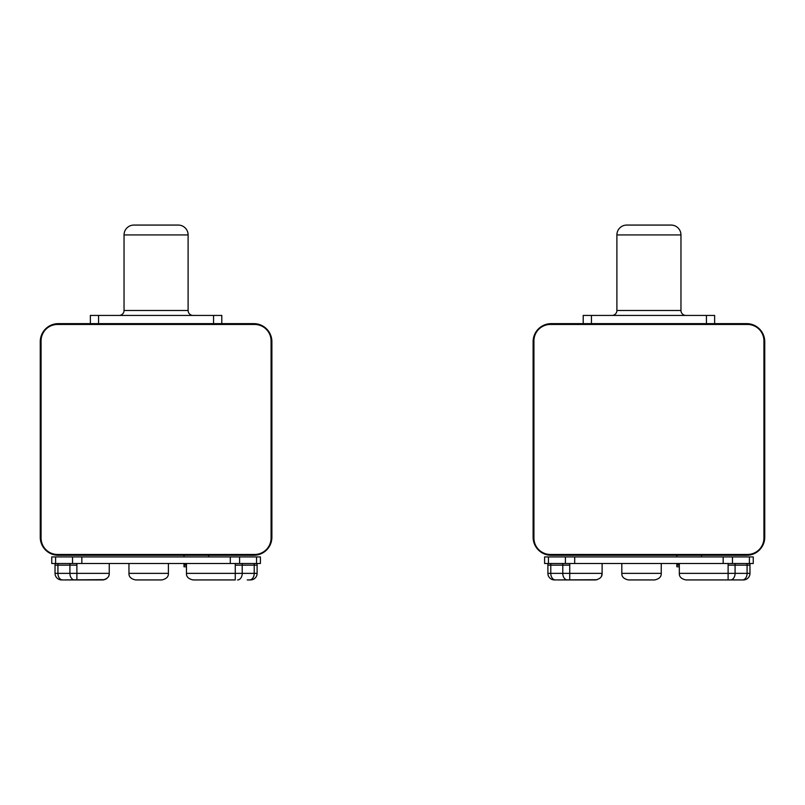<?xml version="1.0" encoding="UTF-8"?>
<svg xmlns="http://www.w3.org/2000/svg" width="805" height="805" viewBox="0 0 805 805"><rect width="100%" height="100%" fill="white"/><g stroke="black" fill="none" stroke-linecap="round" stroke-linejoin="round"><path stroke-width="1.21" d="M254.219 563.5L254.219 565.14L257.107 565.14L257.107 563.5L257.107 573.361L186.468 573.361L186.468 563.5M184.003 563.5L184.003 565.14L186.468 565.14M257.107 565.14L257.107 573.361A6.571 6.571 -90 0 1 250.536 579.932L249.57 579.932A6.571 4.649 -90 0 0 254.219 573.361L254.219 565.14L235.261 565.14L235.261 579.932L193.039 579.932C188.461 578.916 186.267 576.732 186.468 573.361M260.397 563.5L51.751 563.5L51.751 556.929L260.397 556.929L260.397 563.5M76.908 563.5L76.908 565.14L55.032 565.14L55.032 563.5L55.032 573.361A6.571 6.571 0 0 0 61.603 579.932L62.569 579.932A6.571 4.649 -90 0 1 57.92 573.361L55.032 573.361M109.249 563.5L109.249 573.361L57.92 573.361L57.92 563.5M64.893 579.932L102.678 579.932C107.256 578.916 109.44 576.732 109.249 573.361L109.108 574.71M62.569 579.932L104.57 579.65M108.735 575.917L108.967 575.283M102.708 579.932L103.694 579.852M105.324 579.369L105.847 579.117M106.22 578.896L106.743 578.523M184.003 555.289L184.003 556.929M208.646 555.289L208.646 556.929M271.074 448.496L271.889 448.496L271.889 537.217A18.072 18.072 0 0 1 253.817 555.289L58.322 555.289A18.072 18.072 0 0 1 40.25 537.217L40.25 446.856L41.075 446.856M41.075 430.434L40.25 430.434L40.25 341.712A18.072 18.072 0 0 1 58.322 323.64L253.817 323.64A18.072 18.072 0 0 1 271.889 341.712L271.889 448.496M271.074 432.074L271.889 432.074M271.074 538.032L271.074 340.897A16.432 16.432 0 0 0 254.642 324.465L57.497 324.465A16.432 16.432 0 0 0 41.075 340.897L41.075 538.032A16.432 16.432 0 0 0 57.497 554.464L254.642 554.464A16.432 16.432 0 0 0 271.074 538.032M163.465 554.464L163.465 555.289M147.033 554.464L147.033 555.289M122.39 324.465L122.39 323.64M90.361 323.64L90.361 315.429L221.788 315.429L221.788 323.64M40.25 430.434L40.25 446.856M188.108 324.465L188.108 323.64M119.11 315.429A4.931 4.931 0 0 0 124.04 310.499L124.04 234.929L188.108 234.929L188.108 310.499A4.931 4.931 0 0 0 193.039 315.429M188.108 234.929A9.861 9.861 0 0 0 178.247 225.068L133.892 225.068A9.861 9.861 0 0 0 124.04 234.929M128.961 563.5L128.961 573.361C128.77 576.732 130.963 578.916 135.532 579.932L161.825 579.932C166.394 578.916 168.587 576.732 168.396 573.361L128.961 573.361M168.396 563.5L168.396 573.361M250.536 579.932A6.571 6.571 0 0 0 257.107 573.361M249.57 579.932L247.246 579.932M184.003 565.14L184.003 566.79L186.468 566.79M679.319 573.361C679.128 576.732 681.322 578.916 685.89 579.932L743.397 579.932A6.571 6.571 -90 0 0 749.968 573.361L749.968 563.5L749.968 565.14L728.112 565.14L728.112 573.361L679.319 573.361L679.319 563.5M676.854 563.5L676.854 565.14L679.319 565.14M753.249 563.5L544.603 563.5L544.603 556.929L753.249 556.929L753.249 563.5M569.769 563.5L569.769 565.14L547.893 565.14L547.893 563.5L547.893 573.361A6.571 6.571 0 0 0 554.464 579.932L555.43 579.932A6.571 4.649 -90 0 1 550.781 573.361L547.893 573.361M602.11 563.5L602.11 573.361L550.781 573.361L550.781 563.5M557.754 579.932L595.539 579.932C600.107 578.916 602.301 576.732 602.11 573.361L601.536 576.048M555.43 579.932L597.169 579.721M600.329 577.859L600.912 577.135M676.854 555.289L676.854 556.929M701.497 555.289L701.497 556.929M763.925 448.496L764.75 448.496L764.75 537.217A18.072 18.072 0 0 1 746.678 555.289L551.184 555.289A18.072 18.072 0 0 1 533.111 537.217L533.111 446.856L533.926 446.856M533.926 430.434L533.111 430.434L533.111 341.712A18.072 18.072 0 0 1 551.184 323.64L746.678 323.64A18.072 18.072 0 0 1 764.75 341.712L764.75 448.496M763.925 432.074L764.75 432.074M763.925 538.032L763.925 340.897A16.432 16.432 0 0 0 747.503 324.465L550.358 324.465A16.432 16.432 0 0 0 533.926 340.897L533.926 538.032A16.432 16.432 0 0 0 550.358 554.464L747.503 554.464A16.432 16.432 0 0 0 763.925 538.032M656.317 554.464L656.317 555.289M639.894 554.464L639.894 555.289M615.251 324.465L615.251 323.64M583.212 323.64L583.212 315.429L714.639 315.429L714.639 323.64M533.111 430.434L533.111 446.856M680.96 324.465L680.96 323.64M611.961 315.429A4.931 4.931 0 0 0 616.892 310.499L616.892 234.929L680.96 234.929L680.96 310.499A4.931 4.931 0 0 0 685.89 315.429M680.96 234.929A9.861 9.861 0 0 0 671.108 225.068L626.753 225.068A9.861 9.861 0 0 0 616.892 234.929M621.822 563.5L621.822 573.361C621.631 576.732 623.815 578.916 628.393 579.932L654.676 579.932C659.255 578.916 661.438 576.732 661.247 573.361L621.822 573.361M661.247 563.5L661.247 573.361M730.437 579.932A6.571 4.649 -90 0 0 735.086 573.361L728.112 573.361L728.112 579.932L740.107 579.932M676.854 565.14L676.854 566.79L679.319 566.79M235.261 565.14L235.231 563.5M242.204 563.5L242.225 573.361A6.571 4.649 -90 0 1 237.576 579.932M256.543 563.5L256.543 556.929M239.598 563.5L239.598 556.929M230.311 563.5L230.311 556.929M81.838 563.5L81.838 556.929M72.541 563.5L72.541 556.929M55.595 563.5L55.595 556.929M69.934 563.5L69.914 573.361A6.571 4.649 -90 0 0 74.563 579.932M76.888 565.14L76.888 579.932M213.567 323.64L213.567 315.429M98.572 323.64L98.572 315.429M124.04 310.499L188.108 310.499M184.003 563.993L186.468 563.993M728.112 565.14L728.092 563.5M735.066 563.5L735.086 573.361L747.08 573.361L747.08 563.5M749.405 563.5L749.405 556.929M732.459 563.5L732.459 556.929M723.162 563.5L723.162 556.929M574.69 563.5L574.69 556.929M565.402 563.5L565.402 556.929M548.457 563.5L548.457 556.929M562.796 563.5L562.775 573.361A6.571 4.649 -90 0 0 567.424 579.932M569.739 565.14L569.739 579.932M706.428 323.64L706.428 315.429M591.434 323.64L591.434 315.429M616.892 310.499L680.96 310.499M742.431 579.932A6.571 4.649 -90 0 0 747.08 573.361L749.968 573.361M676.854 563.993L679.319 563.993"/></g></svg>
